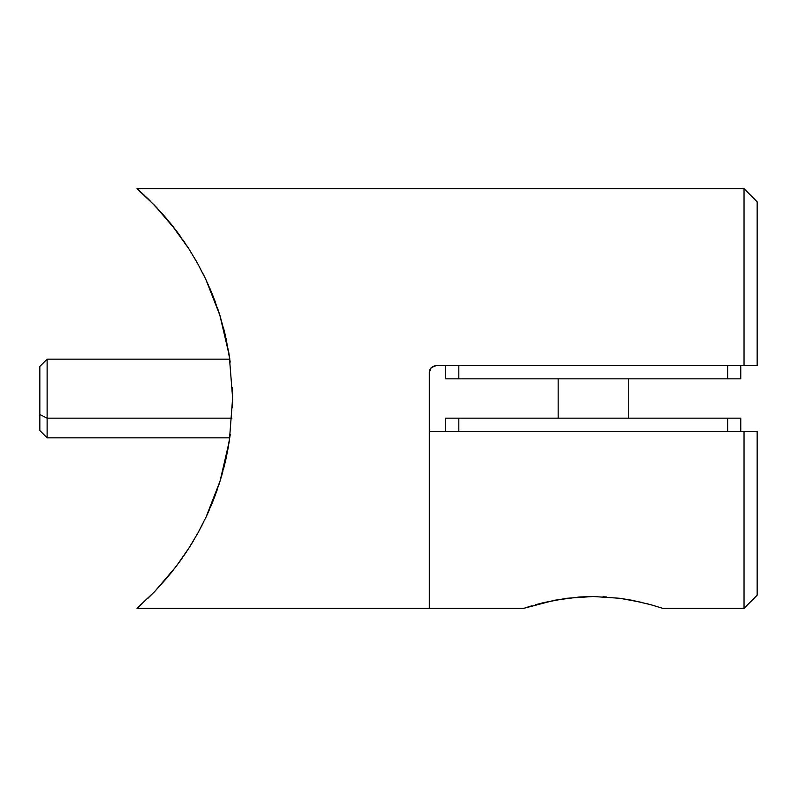 <?xml version="1.0" encoding="UTF-8"?>
<svg xmlns="http://www.w3.org/2000/svg" width="797" height="797" viewBox="0 0 797 797"><rect width="100%" height="100%" fill="white"/><g stroke="black" fill="none" stroke-linecap="round" stroke-linejoin="round"><path stroke-width="1.2" d="M432.373 366.73L433.299 366.241M429.314 424.193L429.314 372.269L431.157 367.716L433.259 366.261L435.869 365.713L744.039 365.713L744.039 188.69L136.994 188.69L154.558 205.347L175.709 229.974L189.088 249.132L197.746 263.687L205.945 279.687L213.377 296.873L219.882 315.313L225.272 335.019L229.257 355.432L232.614 398.101L229.377 440.831L225.382 461.523L220.042 481.159L213.536 499.719L206.054 517.084L197.905 533.024L189.228 547.639L175.798 566.906L154.628 591.583L136.994 608.31L429.314 608.31L429.314 372.269L431.157 367.716L435.75 365.713M214.443 299.632L215.648 302.87M225.621 336.523L223.977 329.739M39.85 430.29L39.85 414.53L47.123 418.166L39.85 414.53L39.85 366.431L47.123 359.158L47.123 418.166L231.917 418.166L47.123 418.166L47.123 437.842L47.123 359.158L229.815 359.158L228.679 351.885M226.019 458.713L228.45 446.41M211.952 503.684L213.845 498.922M137.194 608.141L141.936 603.917L136.994 608.31L429.314 608.31L429.314 431.287L757.15 431.287L757.15 595.2L757.15 431.287L744.039 431.287L744.039 608.31L744.039 431.287L429.314 431.287L429.314 608.31L429.314 372.269L431.227 367.646L429.792 369.808L429.314 372.269L431.227 367.646L430.25 368.901M138.778 190.244L136.994 188.69L744.039 188.69L744.039 365.713L757.15 365.713L757.15 201.8L744.039 188.69M144.725 195.654L141.926 193.073M150.314 201.053L147.545 198.343M157.547 208.485L154.598 205.397M166.981 219.095L162.658 214.104M177.054 231.748L171.345 224.385M180.321 236.201L176.077 230.453M184.794 242.607L183.021 240.027M189.168 249.262L187.046 245.984M197.855 263.897L194.04 257.222M206.015 279.827L202.956 273.56M210.298 289.371L209.282 287.02M219.026 312.653L217.252 307.363M223.568 328.155L223.409 327.567M225.631 460.437L226.049 458.564M221.556 476.128L222.841 471.585M213.815 498.992L214.383 497.517M205.995 517.223L207.858 513.178M197.925 532.984L202.966 523.42M162.11 213.486L147.584 198.383L136.994 188.69L154.558 205.347L171.245 224.266L189.088 249.132L197.746 263.687L205.945 279.687L219.882 315.313L229.257 355.432L232.614 398.101L229.377 440.831L220.042 481.159L206.054 517.084L197.905 533.024L189.148 547.758L193.312 541.004M178.259 563.628L186.209 552.291M175.788 566.926L175.101 567.833M167.42 577.387L154.628 591.583L171.325 572.635L180.261 560.879L171.375 572.575M147.565 598.637L154.678 591.533M209.312 509.931L207.798 513.308M213.825 498.982L210.298 507.639M217.252 489.647L214.283 497.776M221.606 475.978L219.026 484.347M225.661 460.307L223.568 468.835M230.283 434.465L226.059 458.514M232.614 400.154L232.455 407.895M232.405 387.82L232.614 398.171M226.039 338.406L230.223 362.107M223.549 328.075L225.591 336.414M210.278 289.311L213.795 297.939M207.957 284.041L208.226 284.629M433.229 366.271L431.227 367.646L435.869 365.713L757.15 365.713L757.15 201.8M429.314 522.075L429.314 514.663M429.314 412.866L429.314 424.143M429.314 386.714L429.314 401.708M431.157 367.716L433.269 366.261L435.829 365.713M429.752 369.918L429.513 370.685M429.473 370.864L429.314 372.129M429.792 369.808L429.314 372.269M189.238 547.629L180.271 560.869M174.653 228.59L162.598 214.034M727.641 378.834L445.712 378.834L458.823 378.834L458.823 365.713L458.823 378.834L740.762 378.834L727.641 378.834L727.641 365.713L727.641 378.834M740.762 378.834L740.762 365.713L740.762 378.834M445.712 365.713L445.712 378.834L445.712 365.713M445.712 418.166L740.762 418.166L727.641 418.166L727.641 431.287L727.641 418.166L445.712 418.166L445.712 431.287L445.712 418.166M740.762 431.287L740.762 418.166L740.762 431.287M458.823 431.287L458.823 418.166L458.823 431.287M429.314 608.31L523.838 608.31L554.622 600.231L579.588 596.973L593.237 596.505L619.897 598.288L631.862 600.241L650.78 604.694M606.846 596.973L603.02 596.744M646.835 603.628L645.879 603.389M645.899 603.389L654.706 605.83M525.193 607.872L531.45 605.919M543.086 602.761L535.594 604.724M544.162 602.492L566.577 598.288L593.237 596.505L619.897 598.288L642.292 602.492M650.9 604.734L662.626 608.31L744.039 608.31L757.15 595.2M558.159 418.166L558.159 378.834L558.159 418.166M628.315 378.834L628.315 418.166L628.315 378.834M39.85 366.5L39.85 430.569L47.123 437.842L229.815 437.842"/></g></svg>
